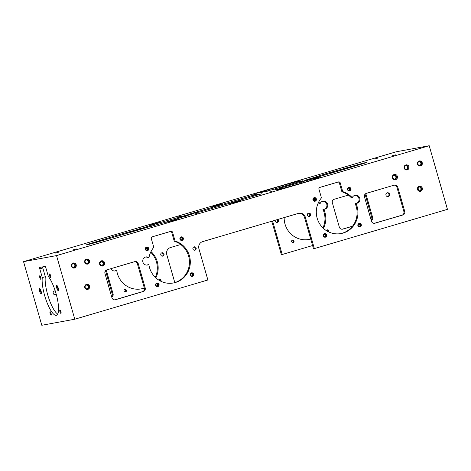 <?xml version="1.0" encoding="UTF-8"?>
<svg xmlns="http://www.w3.org/2000/svg" width="471" height="471" viewBox="0 0 471 471"><rect width="100%" height="100%" fill="white"/><g stroke="black" fill="none" stroke-linecap="round" stroke-linejoin="round"><path stroke-width="0.71" d="M255.9 194.093L253.787 194.653L255.9 194.093M272.88 190.973L270.766 191.532L272.88 190.973M180.782 216.236L178.668 216.795L180.782 216.236M197.761 213.116L195.648 213.681L197.761 213.116M307.398 215.259A1.725 1.666 79.6 0 0 309.306 216.483A1.725 1.666 79.6 0 0 310.589 214.317A1.725 1.666 79.6 0 0 308.682 213.086A1.725 1.666 79.6 0 0 307.398 215.259M308.87 216.501A1.725 1.666 79.6 0 0 308.264 213.222M192.933 249A1.725 1.666 79.6 0 0 194.841 250.231A1.725 1.666 79.6 0 0 196.13 248.058A1.725 1.666 79.6 0 0 194.217 246.833A1.725 1.666 79.6 0 0 192.933 249M194.405 250.248A1.725 1.666 79.6 0 0 193.805 246.969M277.183 219.645A1.725 1.666 -100.4 0 1 276.73 222.406M277.967 219.415A1.725 1.666 -100.4 0 1 277.172 222.389A1.725 1.666 -100.4 0 1 275.252 220.216M161.665 252.874A1.725 1.666 -100.4 0 1 162.271 256.153M163.996 253.963A1.725 1.666 -100.4 0 1 162.707 256.136A1.725 1.666 -100.4 0 1 160.799 254.905A1.725 1.666 -100.4 0 1 162.083 252.739A1.725 1.666 -100.4 0 1 163.996 253.963M173.711 220.334L177.797 219.003L175.548 219.515L166.557 222.224L173.711 220.334M156.69 223.46L160.77 222.129L158.521 222.648L149.537 225.35L156.69 223.46M422.246 162.778A2.579 2.485 -100.4 0 1 420.574 165.951A2.579 2.485 -100.4 0 1 417.483 164.179A2.579 2.485 -100.4 0 1 419.155 161A2.579 2.485 -100.4 0 1 422.246 162.778M421.486 162.978A1.955 1.884 -100.4 0 1 420.032 165.439A1.955 1.884 -100.4 0 1 417.865 164.043A1.955 1.884 -100.4 0 1 419.32 161.588A1.955 1.884 -100.4 0 1 421.486 162.978M419.69 165.468A1.955 1.884 79.6 0 0 418.996 161.677M408.934 166.699A2.579 2.485 -100.4 0 1 407.262 169.878A2.579 2.485 -100.4 0 1 404.171 168.106A2.579 2.485 -100.4 0 1 405.843 164.927A2.579 2.485 -100.4 0 1 408.934 166.699M408.174 166.905A1.955 1.884 -100.4 0 1 406.72 169.36A1.955 1.884 -100.4 0 1 404.554 167.97A1.955 1.884 -100.4 0 1 406.014 165.509A1.955 1.884 -100.4 0 1 408.174 166.905M406.379 169.389A1.955 1.884 79.6 0 0 405.684 165.604M422.287 188.082A2.579 2.485 -100.4 0 1 420.615 191.261A2.579 2.485 -100.4 0 1 417.518 189.489A2.579 2.485 -100.4 0 1 419.19 186.31A2.579 2.485 -100.4 0 1 422.287 188.082M421.527 188.288A1.955 1.884 -100.4 0 1 420.067 190.743A1.955 1.884 -100.4 0 1 417.907 189.354A1.955 1.884 -100.4 0 1 419.361 186.893A1.955 1.884 -100.4 0 1 421.527 188.288M419.732 190.779A1.955 1.884 79.6 0 0 419.031 186.987M387.085 192.857A1.955 1.884 -100.4 0 1 387.78 196.643M389.576 194.158A1.955 1.884 -100.4 0 1 388.122 196.613A1.955 1.884 -100.4 0 1 385.955 195.224A1.955 1.884 -100.4 0 1 387.415 192.763A1.955 1.884 -100.4 0 1 389.576 194.158M89.549 286.185A2.579 2.485 -100.4 0 1 87.877 289.365A2.579 2.485 -100.4 0 1 84.786 287.587A2.579 2.485 -100.4 0 1 86.458 284.407A2.579 2.485 -100.4 0 1 89.549 286.185M88.789 286.386A1.955 1.884 -100.4 0 1 87.329 288.847A1.955 1.884 -100.4 0 1 85.169 287.451A1.955 1.884 -100.4 0 1 86.623 284.996A1.955 1.884 -100.4 0 1 88.789 286.386M86.994 288.876A1.955 1.884 79.6 0 0 86.299 285.09M56.084 293.733A1.955 1.884 -100.4 0 1 55.042 294.746M56.243 294.304A1.955 1.884 -100.4 0 1 53.217 293.321A1.955 1.884 -100.4 0 1 55.207 290.848M89.508 260.875A2.579 2.485 -100.4 0 1 87.836 264.054A2.579 2.485 -100.4 0 1 84.745 262.276A2.579 2.485 -100.4 0 1 86.417 259.103A2.579 2.485 -100.4 0 1 89.508 260.875M88.748 261.075A1.955 1.884 -100.4 0 1 87.294 263.536A1.955 1.884 -100.4 0 1 85.127 262.147A1.955 1.884 -100.4 0 1 86.587 259.686A1.955 1.884 -100.4 0 1 88.748 261.075M86.952 263.566A1.955 1.884 79.6 0 0 86.258 259.78M76.196 264.796A2.579 2.485 -100.4 0 1 74.524 267.975A2.579 2.485 -100.4 0 1 71.433 266.203A2.579 2.485 -100.4 0 1 73.105 263.024A2.579 2.485 -100.4 0 1 76.196 264.796M75.437 265.002A1.955 1.884 -100.4 0 1 73.982 267.463A1.955 1.884 -100.4 0 1 71.822 266.068A1.955 1.884 -100.4 0 1 73.276 263.613A1.955 1.884 -100.4 0 1 75.437 265.002M73.641 267.493A1.955 1.884 79.6 0 0 72.946 263.701M397.377 176.366A2.679 2.579 -100.4 0 1 395.634 179.669A2.679 2.579 -100.4 0 1 392.425 177.826A2.679 2.579 -100.4 0 1 394.162 174.523A2.679 2.579 -100.4 0 1 397.377 176.366M396.517 176.596A1.955 1.884 -100.4 0 1 395.063 179.057A1.955 1.884 -100.4 0 1 392.902 177.667A1.955 1.884 -100.4 0 1 394.357 175.206A1.955 1.884 -100.4 0 1 396.517 176.596M394.727 179.086A1.955 1.884 79.6 0 0 394.027 175.3M104.568 262.694A2.679 2.579 -100.4 0 1 102.825 265.997A2.679 2.579 -100.4 0 1 99.616 264.154A2.679 2.579 -100.4 0 1 101.353 260.852A2.679 2.579 -100.4 0 1 104.568 262.694M103.708 262.924A1.955 1.884 -100.4 0 1 102.254 265.385A1.955 1.884 -100.4 0 1 100.093 263.995A1.955 1.884 -100.4 0 1 101.548 261.535A1.955 1.884 -100.4 0 1 103.708 262.924M101.919 265.414A1.955 1.884 79.6 0 0 101.218 261.629M316.359 198.945A1.825 1.76 -100.4 0 1 315.176 201.199A1.825 1.76 -100.4 0 1 312.98 199.94A1.825 1.76 -100.4 0 1 314.163 197.685A1.825 1.76 -100.4 0 1 316.359 198.945M315.688 199.121A1.283 1.236 -100.4 0 1 314.734 200.734A1.283 1.236 -100.4 0 1 313.321 199.822A1.283 1.236 -100.4 0 1 314.275 198.214A1.283 1.236 -100.4 0 1 315.688 199.121M314.381 200.74A1.283 1.236 79.6 0 0 313.939 198.326M348.987 190.543A1.283 1.236 79.6 0 0 348.54 188.123M350.294 188.918A1.283 1.236 -100.4 0 1 349.341 190.531A1.283 1.236 -100.4 0 1 347.922 189.619A1.283 1.236 -100.4 0 1 348.876 188.011A1.283 1.236 -100.4 0 1 350.294 188.918M350.966 188.741A1.825 1.76 -100.4 0 1 349.776 190.996A1.825 1.76 -100.4 0 1 347.586 189.736A1.825 1.76 -100.4 0 1 348.77 187.482A1.825 1.76 -100.4 0 1 350.966 188.741M361.275 224.702A1.825 1.76 -100.4 0 1 360.091 226.957A1.825 1.76 -100.4 0 1 357.895 225.697A1.825 1.76 -100.4 0 1 359.085 223.442A1.825 1.76 -100.4 0 1 361.275 224.702M360.603 224.879A1.283 1.236 -100.4 0 1 359.65 226.492A1.283 1.236 -100.4 0 1 358.237 225.58A1.283 1.236 -100.4 0 1 359.19 223.972A1.283 1.236 -100.4 0 1 360.603 224.879M359.296 226.504A1.283 1.236 79.6 0 0 358.855 224.084M326.886 229.96A1.283 1.236 -100.4 0 1 327.957 231.561M326.309 230.602A1.283 1.236 -100.4 0 1 328.634 230.755A1.283 1.236 -100.4 0 1 328.481 231.82M326.674 234.905A1.825 1.76 -100.4 0 1 325.485 237.16A1.825 1.76 -100.4 0 1 323.289 235.9A1.825 1.76 -100.4 0 1 324.478 233.645A1.825 1.76 -100.4 0 1 326.674 234.905M326.003 235.082A1.283 1.236 -100.4 0 1 325.049 236.695A1.283 1.236 -100.4 0 1 323.63 235.783A1.283 1.236 -100.4 0 1 324.584 234.175A1.283 1.236 -100.4 0 1 326.003 235.082M324.69 236.707A1.283 1.236 79.6 0 0 324.248 234.287M292.279 240.163A1.283 1.236 -100.4 0 1 292.721 242.577M294.028 240.958A1.283 1.236 -100.4 0 1 293.074 242.565A1.283 1.236 -100.4 0 1 291.661 241.652A1.283 1.236 -100.4 0 1 292.615 240.045A1.283 1.236 -100.4 0 1 294.028 240.958M193.628 274.128A1.825 1.76 -100.4 0 1 192.445 276.383A1.825 1.76 -100.4 0 1 190.249 275.123A1.825 1.76 -100.4 0 1 191.438 272.868A1.825 1.76 -100.4 0 1 193.628 274.128M192.957 274.31A1.283 1.236 -100.4 0 1 192.003 275.918A1.283 1.236 -100.4 0 1 190.59 275.005A1.283 1.236 -100.4 0 1 191.544 273.398A1.283 1.236 -100.4 0 1 192.957 274.31M191.65 275.929A1.283 1.236 79.6 0 0 191.208 273.51M159.239 279.385A1.283 1.236 -100.4 0 1 160.311 280.987M158.662 280.027A1.283 1.236 -100.4 0 1 160.988 280.18A1.283 1.236 -100.4 0 1 160.835 281.246M159.027 284.331A1.825 1.76 -100.4 0 1 157.838 286.586A1.825 1.76 -100.4 0 1 155.642 285.326A1.825 1.76 -100.4 0 1 156.831 283.071A1.825 1.76 -100.4 0 1 159.027 284.331M158.356 284.508A1.283 1.236 -100.4 0 1 157.402 286.121A1.283 1.236 -100.4 0 1 155.983 285.208A1.283 1.236 -100.4 0 1 156.937 283.601A1.283 1.236 -100.4 0 1 158.356 284.508M157.043 286.132A1.283 1.236 79.6 0 0 156.602 283.713M124.632 289.588A1.283 1.236 -100.4 0 1 125.074 292.002M126.381 290.383A1.283 1.236 -100.4 0 1 125.433 291.991A1.283 1.236 -100.4 0 1 124.014 291.084A1.283 1.236 -100.4 0 1 124.968 289.471A1.283 1.236 -100.4 0 1 126.381 290.383M148.712 248.37A1.825 1.76 -100.4 0 1 147.529 250.625A1.825 1.76 -100.4 0 1 145.333 249.365A1.825 1.76 -100.4 0 1 146.516 247.11A1.825 1.76 -100.4 0 1 148.712 248.37M148.041 248.547A1.283 1.236 -100.4 0 1 147.087 250.16A1.283 1.236 -100.4 0 1 145.674 249.247A1.283 1.236 -100.4 0 1 146.628 247.64A1.283 1.236 -100.4 0 1 148.041 248.547M146.734 250.172A1.283 1.236 79.6 0 0 146.293 247.752M183.319 238.167A1.825 1.76 -100.4 0 1 182.13 240.422A1.825 1.76 -100.4 0 1 179.94 239.162A1.825 1.76 -100.4 0 1 181.123 236.907A1.825 1.76 -100.4 0 1 183.319 238.167M182.648 238.344A1.283 1.236 -100.4 0 1 181.694 239.957A1.283 1.236 -100.4 0 1 180.275 239.044A1.283 1.236 -100.4 0 1 181.229 237.437A1.283 1.236 -100.4 0 1 182.648 238.344M181.341 239.969A1.283 1.236 79.6 0 0 180.893 237.549M320.733 177.461L318.496 178.056L320.733 177.461M286.127 187.664L283.889 188.259L286.127 187.664M310.895 179.268L308.658 179.863L310.895 179.268M276.289 189.472L274.051 190.066L276.289 189.472M302.859 180.746L300.622 181.341L302.859 180.746M268.252 190.949L266.015 191.544L268.252 190.949M293.021 182.554L290.784 183.148L293.021 182.554M258.414 192.757L256.177 193.351L258.414 192.757M186.363 216.083L184.126 216.678L186.363 216.083M151.762 226.286L149.525 226.881L151.762 226.286M176.531 217.89L174.294 218.485L176.531 217.89M141.924 228.094L139.687 228.688L141.924 228.094M39.67 291.278A2.679 0.712 -106.4 0 0 41.289 293.563A2.679 0.712 -106.4 0 0 41.077 291.019A2.679 0.712 -106.4 0 0 39.829 288.623A2.679 0.712 -106.4 0 0 39.67 291.278M40.347 289.235A1.955 0.518 -106.4 0 0 40.524 291.049A1.955 0.518 -106.4 0 0 41.389 292.768M56.767 288.134A2.679 0.712 -106.4 0 0 58.386 290.419A2.679 0.712 -106.4 0 0 58.174 287.881A2.679 0.712 -106.4 0 0 56.932 285.485A2.679 0.712 -106.4 0 0 56.767 288.134M57.444 286.097A1.955 0.518 -106.4 0 0 57.621 287.905A1.955 0.518 -106.4 0 0 58.486 289.63M377.718 158.138L374.439 159.01L377.718 158.138M395.875 154.8L392.602 155.671L395.875 154.8M76.449 248.976L73.17 249.848L76.449 248.976M58.286 252.315L55.013 253.186L58.286 252.315M39.799 277.596A1.825 0.489 -106.4 0 0 40.895 279.179A1.825 0.489 -106.4 0 0 40.765 277.419A1.825 0.489 -106.4 0 0 39.894 275.77A1.825 0.489 -106.4 0 0 39.799 277.596M40.376 276.412A1.283 0.341 -106.4 0 0 40.53 277.401A1.283 0.341 -106.4 0 0 40.959 278.379M50.114 313.556A1.825 0.489 -106.4 0 0 51.209 315.14A1.825 0.489 -106.4 0 0 51.074 313.38A1.825 0.489 -106.4 0 0 50.203 311.731A1.825 0.489 -106.4 0 0 50.114 313.556M50.691 312.373A1.283 0.341 -106.4 0 0 50.839 313.362A1.283 0.341 -106.4 0 0 51.268 314.34M59.952 311.749A1.825 0.489 -106.4 0 0 61.047 313.333A1.825 0.489 -106.4 0 0 60.912 311.572A1.825 0.489 -106.4 0 0 60.041 309.93A1.825 0.489 -106.4 0 0 59.952 311.749M60.529 310.566A1.283 0.341 -106.4 0 0 60.677 311.555A1.283 0.341 -106.4 0 0 61.106 312.532M49.638 275.788A1.825 0.489 -106.4 0 0 50.733 277.372A1.825 0.489 -106.4 0 0 50.597 275.612A1.825 0.489 -106.4 0 0 49.732 273.963A1.825 0.489 -106.4 0 0 49.638 275.788M50.214 274.605A1.283 0.341 -106.4 0 0 50.362 275.594A1.283 0.341 -106.4 0 0 50.797 276.571M44.68 295.629A21.589 5.74 -106.4 0 0 56.461 315.293A21.589 5.74 -106.4 0 0 56.031 293.545A21.589 5.74 -106.4 0 0 48.354 276.477L45.846 267.752A1.437 0.383 -106.4 0 0 45.075 266.439L39.776 267.41A1.437 0.383 -106.4 0 0 39.764 267.41A1.437 0.383 -106.4 0 0 39.794 268.864L42.296 277.59A21.589 5.74 -106.4 0 0 44.68 295.629M42.631 266.886A1.437 0.383 -106.4 0 0 42.802 267.975L45.304 276.707A21.589 5.74 -106.4 0 0 47.689 294.74A21.589 5.74 -106.4 0 0 57.733 314.063M418.012 187.953A21.589 5.74 -106.4 0 0 418.896 190.567M148.977 257.643A21.589 20.806 -100.4 0 1 153.799 247.334L151.297 238.609A1.437 1.389 -100.4 0 1 152.233 236.831L170.867 231.338A1.437 1.389 -100.4 0 1 172.592 232.327L175.094 241.058A21.589 20.806 -100.4 0 1 189.448 255.859A21.589 20.806 -100.4 0 1 173.381 282.983A21.589 20.806 -100.4 0 1 149.519 267.634A21.589 20.806 -100.4 0 1 148.854 264.472A4.115 3.968 -100.4 0 1 142.901 262.106A4.115 3.968 -100.4 0 1 148.977 257.643L148.124 257.802A4.115 3.968 79.6 0 0 145.539 257.036M172.951 283.059A21.589 20.806 79.6 0 0 188.588 256.018A21.589 20.806 79.6 0 0 174.241 241.217L171.738 232.486A1.437 1.389 79.6 0 0 170.502 231.444M148.854 264.472L148 264.631A4.115 3.968 79.6 0 1 147.017 265.091M150.679 252.209A21.589 20.806 -100.4 0 1 156.454 261.923A21.589 20.806 -100.4 0 1 155.295 277.342M144.297 287.905A21.589 20.806 -100.4 0 1 140.817 288.959M150.997 251.549A21.589 20.806 -100.4 0 1 157.308 261.764A21.589 20.806 -100.4 0 1 155.83 277.849M144.338 288.058A21.589 20.806 -100.4 0 1 141.247 288.888A21.589 20.806 -100.4 0 1 117.379 273.539A21.589 20.806 -100.4 0 1 116.72 270.378L115.86 270.537A4.115 3.968 -100.4 0 1 114.883 270.99M340.598 233.628A21.589 20.806 79.6 0 0 356.235 206.592A21.589 20.806 79.6 0 0 355.128 203.566L355.982 203.407A21.589 20.806 -100.4 0 1 357.089 206.433A21.589 20.806 -100.4 0 1 341.028 233.557A21.589 20.806 -100.4 0 1 317.166 218.208A21.589 20.806 -100.4 0 1 321.446 197.908L318.944 189.183A1.437 1.389 -100.4 0 1 319.88 187.405L338.514 181.912A1.437 1.389 -100.4 0 1 340.239 182.901L342.741 191.632A21.589 20.806 -100.4 0 1 352.261 197.708A4.115 3.968 -100.4 0 1 359.85 198.579A4.115 3.968 -100.4 0 1 355.982 203.407M318.643 202.124A21.589 20.806 -100.4 0 1 320.127 203.613A4.115 3.968 -100.4 0 1 327.716 204.479A4.115 3.968 -100.4 0 1 323.848 209.312L322.988 209.465A21.589 20.806 -100.4 0 1 324.101 212.498A21.589 20.806 -100.4 0 1 322.941 227.917M310.689 238.938A21.589 20.806 -100.4 0 1 308.464 239.533M323.848 209.312A21.589 20.806 -100.4 0 1 324.955 212.339A21.589 20.806 -100.4 0 1 323.477 228.423M310.719 239.038A21.589 20.806 -100.4 0 1 308.894 239.462A21.589 20.806 -100.4 0 1 285.026 224.108A21.589 20.806 -100.4 0 1 284.16 217.584M274.481 187.882A21.589 0.583 -16 0 0 259.403 192.792A21.589 0.583 -16 0 0 274.31 189.095L295.605 182.819A21.589 0.583 -16 0 0 300.91 180.888A21.589 0.583 -16 0 0 274.481 187.882M237.001 201.735L241.081 200.41L238.832 200.923L229.848 203.631L237.001 201.735M218.827 205.073L222.907 203.749L220.658 204.261L211.673 206.969L218.827 205.073M116.278 235.541L94.294 242.3A11.333 0.306 -16 0 0 86.381 244.873A11.333 0.306 -16 0 0 100.252 241.205L149.648 226.639A21.589 0.583 -16 0 0 183.578 216.642L192.986 213.84L187.635 214.817L177.526 217.755A21.589 0.583 -16 0 0 157.991 223.219A21.589 0.583 -16 0 0 143.69 227.734L116.278 235.541M143.867 228.347L143.69 227.734M325.555 173.84L312.573 177.944A11.333 0.306 -16 0 0 304.655 180.523A11.333 0.306 -16 0 0 318.531 176.849L358.46 165.08A11.333 0.306 -16 0 0 366.373 162.501A11.333 0.306 -16 0 0 352.502 166.175L325.555 173.84M221.246 204.632L217.408 205.644L221.246 204.632M233.157 202.442L229.318 203.46L233.157 202.442M23.55 261.652L41.795 325.278L74.783 319.22L207.882 279.98L198.915 248.717A5.758 5.546 -100.4 0 1 202.654 241.617L298.484 213.363A5.758 5.546 -100.4 0 1 305.391 217.325L314.357 248.588L447.45 209.348L429.205 145.722L396.217 151.78L23.55 261.652L56.538 255.594L429.205 145.722M314.357 248.588L313.498 248.741L304.537 217.484A5.758 5.546 79.6 0 0 298.602 213.328M272.156 221.123A5.758 5.546 -100.4 0 1 273.257 223.23L282.217 254.487L312.579 245.538M282.217 254.487L281.364 254.646L272.403 223.389A5.758 5.546 79.6 0 0 271.367 221.358M397.765 187.093L404.748 211.438A2.879 2.773 -100.4 0 1 402.876 214.988L374.928 223.225A2.879 2.773 -100.4 0 1 371.472 221.246L364.489 196.902A2.879 2.773 -100.4 0 1 366.361 193.351L394.309 185.109A2.879 2.773 -100.4 0 1 397.765 187.093L396.912 187.252A2.879 2.773 79.6 0 0 394.145 185.162M138.233 263.613L145.209 287.952A2.879 2.773 -100.4 0 1 143.343 291.502L115.389 299.744A2.879 2.773 -100.4 0 1 111.939 297.766L104.956 273.421A2.879 2.773 -100.4 0 1 106.823 269.871L134.777 261.629A2.879 2.773 -100.4 0 1 138.233 263.613L137.373 263.766A2.879 2.773 79.6 0 0 134.612 261.676M74.783 319.22L56.538 255.594M365.072 194.187L371.754 217.496A2.879 2.773 -100.4 0 1 371.177 220.21M359.226 224.19L358.455 224.42M352.549 226.157L342.099 229.242M105.533 270.707L112.222 294.016A2.879 2.773 -100.4 0 1 111.639 296.73M145.657 248.57A21.589 20.806 -100.4 0 1 147.311 249.53M322.647 201.252A4.115 3.968 -100.4 0 1 324.125 209.301M313.303 199.145A21.589 20.806 -100.4 0 1 314.958 200.104M318.325 202.783A21.589 20.806 -100.4 0 1 319.273 203.772L320.127 203.613M281.146 187.694L282.582 187.576A21.589 0.583 -16 0 0 277.278 189.507A21.589 0.583 -16 0 0 298.19 184.12A21.589 0.583 -16 0 0 318.785 177.602A21.589 0.583 -16 0 0 303.877 181.3L281.187 187.835M261.717 193.793L252.262 195.53L189.024 214.234L200.493 211.844L261.717 193.793M374.239 223.336L402.022 215.147A2.879 2.773 79.6 0 0 403.888 211.591L396.912 187.252M114.7 299.856L142.489 291.661A2.879 2.773 79.6 0 0 144.356 288.111L137.373 263.766M356.259 203.395A4.115 3.968 79.6 0 0 354.781 195.347M352.261 197.708L351.407 197.867A21.589 20.806 79.6 0 0 341.887 191.791L339.385 183.06A1.437 1.389 79.6 0 0 338.149 182.018M365.802 193.587L372.608 217.337A2.879 2.773 -100.4 0 1 371.301 220.652M359.338 224.255L358.372 224.537M352.449 226.28L342.794 229.13A2.879 2.773 -100.4 0 1 339.338 227.152L332.355 202.807A2.879 2.773 -100.4 0 1 334.227 199.257L348.369 195.088M106.263 270.107L113.075 293.857A2.879 2.773 -100.4 0 1 111.768 297.172M145.88 248.099A21.589 20.806 -100.4 0 1 147.394 248.9M116.72 270.378A4.115 3.968 -100.4 0 1 110.997 268.641M313.527 198.674A21.589 20.806 -100.4 0 1 315.04 199.474M174.8 282.582L166.781 254.623A5.758 5.546 -100.4 0 1 170.52 247.522L180.723 244.514M324.884 174.976L324.707 174.364M331.566 173.104L331.366 172.404M177.761 218.585L177.526 217.755M115.607 236.678L115.436 236.065M122.289 234.805L122.089 234.105M304.184 182.371L303.877 181.3M282.8 188.335L282.582 187.576M342.741 191.632L341.887 191.791M175.094 241.058L174.241 241.217M45.304 276.707L42.296 277.59M54.348 290.954A1.955 1.884 -100.4 0 1 55.337 291.255M273.257 223.23L272.403 223.389M305.391 217.325L304.537 217.484M252.538 196.501L252.262 195.53M255.936 195.5L255.676 194.605M352.679 166.781L352.502 166.175M312.738 178.509L312.573 177.944M330.047 173.452L329.83 172.686M186.104 215.901L185.927 215.276M187.799 215.4L187.635 214.817M94.459 242.865L94.294 242.3M120.77 235.153L120.552 234.387M300.168 183.549L299.78 182.2M301.864 183.054L301.487 181.735M340.239 182.901L339.385 183.06M172.592 232.327L171.738 232.486M42.802 267.975L39.794 268.864M113.075 293.857L112.222 294.016M145.209 287.952L144.356 288.111M143.343 291.502L142.489 291.661M115.389 299.744L114.842 299.844M342.794 229.13L342.24 229.23M372.608 217.337L371.754 217.496M404.748 211.438L403.888 211.591M402.876 214.988L402.022 215.147M374.928 223.225L374.374 223.331"/></g></svg>
